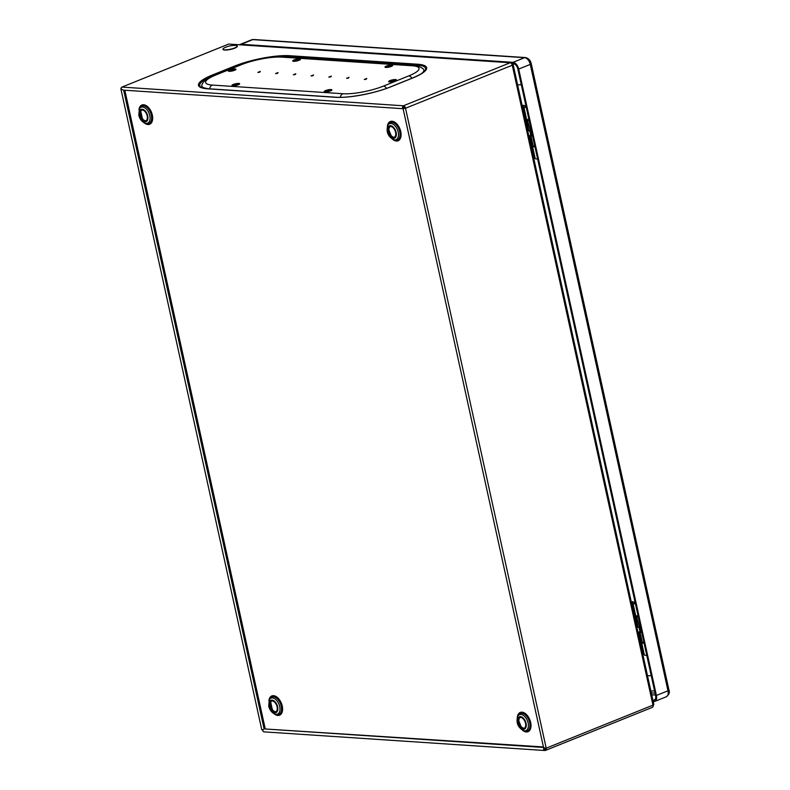 <?xml version="1.0" encoding="UTF-8"?>
<svg xmlns="http://www.w3.org/2000/svg" width="790" height="790" viewBox="0 0 790 790"><rect width="100%" height="100%" fill="white"/><g stroke="black" fill="none" stroke-linecap="round" stroke-linejoin="round"><path stroke-width="1.19" d="M643.455 642.576L643.455 642.566A2.933 0.652 -12.4 0 0 643.978 642.675M634.785 603.145L634.567 602.158A4.622 1.027 167.6 0 1 635.032 601.99M525.646 106.769L525.429 105.781A4.622 1.027 167.6 0 1 525.893 105.603M534.939 146.762A4.622 1.027 167.6 0 1 532.559 146.515L531.621 145.498A2.824 0.622 -12.4 0 0 531.295 145.35L531.986 145.123M534.307 146.19A2.933 0.652 -12.4 0 0 534.84 146.288M531.295 145.35L529.162 135.643M528.076 130.686L525.301 118.066A2.824 0.622 167.6 0 1 525.626 118.204L526.555 119.231A4.622 1.027 -12.4 0 0 528.945 119.478M644.077 643.149A4.622 1.027 167.6 0 1 641.697 642.902L640.759 641.875A2.824 0.622 -12.4 0 0 640.433 641.737L641.115 641.5M640.433 641.737L638.3 632.02M637.204 627.072L634.429 614.442A2.824 0.622 167.6 0 1 634.765 614.581L635.693 615.607A4.622 1.027 -12.4 0 0 638.083 615.854M522.121 105.426A4.513 0.997 167.6 0 1 524.58 105.653L525.518 106.68A2.933 0.652 -12.4 0 0 526.17 106.857M525.942 105.811L525.429 105.781M526.278 107.331A4.622 1.027 167.6 0 1 523.889 107.085L522.95 106.067A2.824 0.622 -12.4 0 0 522.22 105.88M533.556 157.457A2.824 0.622 167.6 0 1 534.297 157.635L535.225 158.662A4.622 1.027 -12.4 0 0 537.615 158.909M631.25 601.802A4.513 0.997 167.6 0 1 633.718 602.039L634.656 603.056A2.933 0.652 -12.4 0 0 635.308 603.244M635.071 602.197L634.567 602.158M635.407 603.718A4.622 1.027 167.6 0 1 633.027 603.471L632.089 602.444A2.824 0.622 -12.4 0 0 631.358 602.266M642.695 653.834A2.824 0.622 167.6 0 1 643.425 654.011L644.364 655.038A4.622 1.027 -12.4 0 0 646.753 655.285M512.078 64.573L512.572 64.365L512.078 64.573M394.506 137.233A5.806 3.427 68.1 0 1 393.993 137.253A5.806 3.427 68.1 0 1 389.44 132.611A5.806 3.427 68.1 0 1 390.201 126.548M393.144 137.588A5.806 3.427 -111.9 0 0 394.101 137.45A5.806 3.427 -111.9 0 0 395.385 131.535A5.806 3.427 -111.9 0 0 390.714 126.528A5.806 3.427 -111.9 0 0 389.756 126.677A5.806 3.427 -111.9 0 0 388.473 132.582A5.806 3.427 -111.9 0 0 393.144 137.588M524.432 728.163A5.806 3.427 68.1 0 1 523.918 728.183A5.806 3.427 68.1 0 1 519.366 723.541A5.806 3.427 68.1 0 1 520.126 717.478M523.069 728.518A5.806 3.427 -111.9 0 0 524.027 728.38A5.806 3.427 -111.9 0 0 525.311 722.465A5.806 3.427 -111.9 0 0 520.64 717.458A5.806 3.427 -111.9 0 0 519.682 717.596A5.806 3.427 -111.9 0 0 518.398 723.512A5.806 3.427 -111.9 0 0 523.069 728.518M276.006 711.662A5.806 3.427 68.1 0 1 270.624 705.914A5.806 3.427 68.1 0 1 271.701 700.987M277.083 706.734A5.806 3.427 -111.9 0 0 271.256 701.105A5.806 3.427 -111.9 0 0 269.775 706.25A5.806 3.427 -111.9 0 0 275.601 711.879A5.806 3.427 -111.9 0 0 277.083 706.734M651.928 707.406A2.479 1.462 -111.9 0 0 652.343 707.346A2.479 1.462 -111.9 0 0 652.975 705.144A2.479 0.553 -12.4 0 0 653.834 704.512L513.135 64.583A2.479 0.553 167.6 0 1 512.275 65.224A2.479 1.462 -111.9 0 0 510.192 62.756A2.479 1.926 -86.2 0 1 510.883 62.637A2.479 1.926 -86.2 0 1 512.572 64.365A2.479 0.553 167.6 0 1 513.135 64.583M544.014 748.555L544.883 749.137A1.126 0.662 -111.9 0 0 545.396 748.416M653.34 704.976A2.479 1.926 -86.2 0 1 653.014 706.339M224.874 47.588A24.391 24.391 0 0 1 234.818 45.395A7.327 1.619 167.6 0 1 237.257 46.057A7.327 1.619 167.6 0 1 234.709 47.933A7.327 1.619 167.6 0 1 227.224 49.75A7.327 1.619 167.6 0 1 222.938 49.207A7.327 1.619 167.6 0 1 224.874 47.588A7.327 1.619 167.6 0 1 225.486 47.321M403.71 107.075L403.058 108.507L404.658 108.191A1.126 0.662 -111.9 0 0 403.71 107.075L403.433 105.781A2.479 1.462 68.1 0 1 405.517 108.25L403.068 108.516A1.521 1.185 -86.2 0 1 403.433 105.781L121.937 87.088L228.695 44.062L510.883 62.637M546.206 748.169A2.479 1.462 68.1 0 1 545.574 750.372A2.479 1.462 68.1 0 1 545.169 750.431A1.521 1.185 -86.2 0 1 543.757 748.426L546.206 748.169L652.975 705.144L512.275 65.224L405.517 108.25L546.206 748.169M545.219 749.009L545.169 750.431M262.902 730.74A2.479 1.462 68.1 0 1 262.448 729.842M222.978 49.306A7.327 1.619 -12.4 0 0 222.987 49.415A7.327 1.619 -12.4 0 0 227.273 49.958A7.327 1.619 -12.4 0 0 234.758 48.151A7.327 1.619 -12.4 0 0 237.306 46.274A7.327 1.619 -12.4 0 0 237.267 46.166M404.658 108.191L405.517 108.25M403.71 108.665L403.058 108.507L543.757 748.426L544.172 747.498M403.117 108.724L123.161 90.129L120.84 88.717L261.767 729.713L262.971 729.782A1.521 1.185 93.8 0 0 263.959 731.856L544.745 750.5M262.971 729.782L264.097 728.903L123.655 90.169M545.347 748.426L544.488 748.782M121.937 87.088A1.521 1.185 93.8 0 0 121.087 88.835M403.651 108.378L403.502 107.697M140.798 111.4L142.358 118.5M270.723 702.33L272.283 709.43M543.441 746.965L264.097 728.903L543.55 747.458M124.83 90.238L265.154 728.479M146.081 120.732A5.806 3.427 68.1 0 1 140.699 114.984A5.806 3.427 68.1 0 1 141.775 110.057M139.85 115.32A5.806 3.427 -111.9 0 0 145.676 120.949A5.806 3.427 -111.9 0 0 147.167 115.804A5.806 3.427 -111.9 0 0 141.341 110.175A5.806 3.427 -111.9 0 0 139.85 115.32M239.716 44.635A6.764 3.999 68.1 0 1 240.071 44.457A6.764 3.999 68.1 0 1 241.177 44.289L513.026 62.341A6.764 3.999 68.1 0 1 518.704 69.066L656.421 695.457A6.764 3.999 68.1 0 1 654.693 701.451A6.764 3.999 68.1 0 1 653.577 701.619L653.192 701.589M512.256 63.556L513.303 63.625A5.412 3.2 -111.9 0 1 517.845 69.016L655.572 695.398A5.412 3.2 -111.9 0 1 654.189 700.197A5.412 3.2 -111.9 0 1 653.29 700.325L652.905 700.305M639.041 632.069L641.243 642.073A4.849 1.076 -12.4 0 0 642.349 642.497L643.959 642.606M641.717 632.395L640.888 632.346L639.702 626.974L640.532 627.023M638.29 616.822L636.681 616.713A4.849 1.076 167.6 0 1 635.575 616.289A4.849 1.076 167.6 0 1 635.92 615.746M636.681 616.713L640.71 632.069L637.895 632M639.653 627.23L638.952 627.3L640.019 632.138M638.982 627.191L636.71 626.618M638.162 616.21L637.945 616.2A3.16 0.701 -12.4 0 1 637.224 615.924A3.16 0.701 -12.4 0 0 637.224 615.924M641.638 632.039L640.888 632.346M529.152 120.436L527.542 120.327A4.849 1.076 167.6 0 1 526.436 119.912A4.849 1.076 167.6 0 1 526.782 119.369M529.024 119.833L528.816 119.823A3.16 0.701 -12.4 0 1 528.095 119.547A3.16 0.701 -12.4 0 1 528.085 119.527M529.912 135.692L532.105 145.696A4.849 1.076 -12.4 0 0 533.211 146.12L534.82 146.219M532.579 136.018L531.749 135.959L530.574 130.587L531.394 130.646M527.542 120.327L531.581 135.683L528.757 135.613M530.515 130.854L529.813 130.923L530.88 135.761M529.853 130.804L527.572 130.241M527.69 130.785L529.813 130.923M532.5 135.663L531.749 135.959M636.829 627.161L638.952 627.3M283.096 56.89A5.076 3.94 93.8 0 0 281.694 57.117L412.291 65.787A5.076 3.94 -86.2 0 1 413.693 65.56L283.096 56.89C269.657 56.633 255.407 59.299 240.338 64.889L215.008 75.099C207.148 78.23 202.783 81.518 201.904 84.945A33.842 7.485 -12.4 0 0 205.321 88.273A33.842 7.485 -12.4 0 0 207.711 88.707M421.751 73.401A33.842 7.485 -12.4 0 0 423.401 68.997C419.796 66.409 416.557 65.264 413.693 65.56M391.85 66.172L391.188 66.133M299.578 60.05L298.916 60.001M233.544 70.083L230.69 71.228M205.321 88.273L206.299 88.52A32.854 7.268 -12.4 0 0 206.713 88.618M385.964 67.436A3.95 0.869 167.6 0 1 386.596 67.15A3.95 0.869 167.6 0 1 391.959 66.123M325.184 91.936A3.95 0.869 167.6 0 1 325.806 91.65A3.95 0.869 167.6 0 1 331.168 90.623M389.648 81.953A3.95 0.869 167.6 0 1 390.27 81.666A3.95 0.869 167.6 0 1 395.632 80.629M293.692 61.314A3.95 0.869 167.6 0 1 294.324 61.028A3.95 0.869 167.6 0 1 299.687 60.001M232.912 85.814A3.95 0.869 167.6 0 1 233.534 85.527A3.95 0.869 167.6 0 1 238.896 84.491M229.238 71.297A3.95 0.869 167.6 0 1 229.86 71.011A3.95 0.869 167.6 0 1 235.222 69.984M391.327 66.409A3.95 0.869 -12.4 0 0 392.699 65.392A3.95 0.869 -12.4 0 0 390.388 65.106A3.95 0.869 -12.4 0 0 386.359 66.084A3.95 0.869 -12.4 0 0 384.987 67.091A3.95 0.869 -12.4 0 0 387.298 67.387A3.95 0.869 -12.4 0 0 391.327 66.409M229.623 69.935A3.95 0.869 -12.4 0 0 228.251 70.952A3.95 0.869 -12.4 0 0 230.561 71.248A3.95 0.869 -12.4 0 0 234.591 70.27A3.95 0.869 -12.4 0 0 235.963 69.253A3.95 0.869 -12.4 0 0 233.652 68.967A3.95 0.869 -12.4 0 0 229.623 69.935M233.307 84.451A3.95 0.869 -12.4 0 0 231.934 85.458A3.95 0.869 -12.4 0 0 234.245 85.755A3.95 0.869 -12.4 0 0 238.274 84.777A3.95 0.869 -12.4 0 0 239.647 83.77A3.95 0.869 -12.4 0 0 237.326 83.473A3.95 0.869 -12.4 0 0 233.307 84.451M294.087 59.951A3.95 0.869 -12.4 0 0 292.715 60.968A3.95 0.869 -12.4 0 0 295.026 61.255A3.95 0.869 -12.4 0 0 299.054 60.287A3.95 0.869 -12.4 0 0 300.427 59.27A3.95 0.869 -12.4 0 0 298.116 58.974A3.95 0.869 -12.4 0 0 294.087 59.951M390.033 80.59A3.95 0.869 -12.4 0 0 388.66 81.607A3.95 0.869 -12.4 0 0 390.971 81.893A3.95 0.869 -12.4 0 0 395 80.916A3.95 0.869 -12.4 0 0 396.373 79.909A3.95 0.869 -12.4 0 0 394.062 79.612A3.95 0.869 -12.4 0 0 390.033 80.59M325.569 90.574A3.95 0.869 -12.4 0 0 324.206 91.591A3.95 0.869 -12.4 0 0 326.517 91.887A3.95 0.869 -12.4 0 0 330.546 90.909A3.95 0.869 -12.4 0 0 331.909 89.892A3.95 0.869 -12.4 0 0 329.598 89.606A3.95 0.869 -12.4 0 0 325.569 90.574M149.784 115.587A8.631 5.096 68.1 0 1 149.823 115.765A8.631 5.096 68.1 0 1 145.281 123.289L146.377 123.615A9.421 5.56 68.1 0 0 151.334 115.399A9.421 5.56 68.1 0 0 151.295 115.212A9.421 5.56 68.1 0 0 146.031 106.818A9.421 5.56 68.1 0 0 139.998 107.776L139.425 108.773A8.631 5.096 68.1 0 1 144.965 107.894A8.631 5.096 68.1 0 1 149.784 115.587M147.71 115.844A6.685 3.95 68.1 0 1 147.74 115.982A6.685 3.95 68.1 0 1 144.866 121.927A6.685 3.95 68.1 0 1 139.307 115.291A6.685 3.95 68.1 0 1 139.277 115.152A6.685 3.95 68.1 0 1 142.151 109.208A6.685 3.95 68.1 0 1 147.71 115.844M144.264 122.894A10.389 6.142 -111.9 0 0 152.371 115.291A10.389 6.142 -111.9 0 0 152.332 115.083A10.389 6.142 -111.9 0 0 145.202 105.119A10.389 6.142 -111.9 0 0 138.971 109.761M281.21 706.142A9.421 5.56 68.1 0 1 281.25 706.329A9.421 5.56 68.1 0 1 276.303 714.535L275.206 714.219A8.631 5.096 68.1 0 0 279.749 706.695A8.631 5.096 68.1 0 0 279.709 706.517A8.631 5.096 68.1 0 0 274.89 698.824A8.631 5.096 68.1 0 0 269.351 699.703L269.923 698.706A9.421 5.56 68.1 0 1 275.957 697.748A9.421 5.56 68.1 0 1 281.21 706.142M274.189 713.814A10.389 6.142 -111.9 0 0 282.297 706.221A10.389 6.142 -111.9 0 0 282.247 706.013A10.389 6.142 -111.9 0 0 275.118 696.049A10.389 6.142 -111.9 0 0 268.896 700.69M517.776 716.194L518.339 715.207A9.421 5.56 68.1 0 1 521.736 713.271A9.421 5.56 68.1 0 1 521.864 713.281A9.421 5.56 68.1 0 1 529.656 722.731A9.421 5.56 68.1 0 1 525.686 731.214A9.421 5.56 68.1 0 1 525.557 731.204A9.421 5.56 68.1 0 1 524.718 731.036L523.622 730.711C517.815 727.432 515.86 722.593 517.776 716.194A8.631 5.096 68.1 0 1 520.887 714.427A8.631 5.096 68.1 0 1 521.005 714.437A8.631 5.096 68.1 0 1 528.155 723.097A8.631 5.096 68.1 0 1 524.511 730.869A8.631 5.096 68.1 0 1 524.392 730.869A8.631 5.096 68.1 0 1 523.622 730.711M522.605 730.315A10.389 6.142 -111.9 0 0 526.17 731.955A10.389 6.142 -111.9 0 0 526.308 731.975A10.389 6.142 -111.9 0 0 530.692 722.603A10.389 6.142 -111.9 0 0 522.091 712.185A10.389 6.142 -111.9 0 0 521.953 712.175A10.389 6.142 -111.9 0 0 517.322 717.192M387.851 125.264L388.413 124.277A9.421 5.56 68.1 0 1 391.81 122.341A9.421 5.56 68.1 0 1 391.939 122.351A9.421 5.56 68.1 0 1 399.73 131.802A9.421 5.56 68.1 0 1 395.76 140.284A9.421 5.56 68.1 0 1 395.632 140.274A9.421 5.56 68.1 0 1 394.793 140.107L393.697 139.781C387.89 136.502 385.935 131.663 387.851 125.264A8.631 5.096 68.1 0 1 390.961 123.497A8.631 5.096 68.1 0 1 391.08 123.507A8.631 5.096 68.1 0 1 398.229 132.167A8.631 5.096 68.1 0 1 394.585 139.948A8.631 5.096 68.1 0 1 394.467 139.939A8.631 5.096 68.1 0 1 393.697 139.781M392.679 139.386A10.389 6.142 -111.9 0 0 396.244 141.025A10.389 6.142 -111.9 0 0 396.382 141.045A10.389 6.142 -111.9 0 0 400.767 131.683A10.389 6.142 -111.9 0 0 392.166 121.255A10.389 6.142 -111.9 0 0 392.028 121.245A10.389 6.142 -111.9 0 0 387.396 126.262M277.636 706.774A6.685 3.95 68.1 0 1 277.665 706.912A6.685 3.95 68.1 0 1 274.782 712.856A6.685 3.95 68.1 0 1 269.232 706.211A6.685 3.95 68.1 0 1 269.202 706.082A6.685 3.95 68.1 0 1 272.076 700.138A6.685 3.95 68.1 0 1 277.636 706.774M523.257 729.358A6.685 3.95 68.1 0 1 523.168 729.348A6.685 3.95 68.1 0 1 517.638 722.643A6.685 3.95 68.1 0 1 520.452 716.629A6.685 3.95 68.1 0 1 520.541 716.629A6.685 3.95 68.1 0 1 526.071 723.334A6.685 3.95 68.1 0 1 523.257 729.358M393.331 138.428A6.685 3.95 68.1 0 1 393.242 138.418A6.685 3.95 68.1 0 1 387.712 131.713A6.685 3.95 68.1 0 1 390.527 125.699A6.685 3.95 68.1 0 1 390.615 125.709A6.685 3.95 68.1 0 1 396.146 132.404A6.685 3.95 68.1 0 1 393.331 138.428M526.555 119.231L523.889 107.085M525.626 118.204L522.95 106.067M534.297 157.635L531.621 145.498M535.225 158.662L532.559 146.515M635.693 615.607L633.027 603.471M634.765 614.581L632.089 602.444M643.425 654.011L640.759 641.875M644.364 655.038L641.697 642.902M389.549 66.972L387.485 66.834M297.277 60.85L295.213 60.712M203.336 88.055A36.054 7.969 167.6 0 1 203.168 87.463M203.247 88.036A36.133 7.989 167.6 0 1 203.079 87.404M295.371 60.662L297.455 60.8M387.643 66.794L389.727 66.933M213.448 75.741L213.27 75.534A1.689 0.997 -111.9 0 0 212.411 75.01A40.181 8.888 -12.4 0 0 207.622 88.806A1.689 1.313 -86.2 0 1 208.086 88.727L201.134 87.216A38.986 8.621 167.6 0 1 213.27 75.534L235.222 66.686A38.986 8.621 167.6 0 1 242.57 64.03M416.34 65.847L416.685 65.037A38.986 8.621 167.6 0 1 425.01 70.547C423.647 72.601 419.451 75.099 412.41 78.042A1.689 0.997 68.1 0 1 412.686 78.003L390.744 86.851A1.689 0.997 68.1 0 0 390.457 86.89C375.013 93.299 348.568 98.266 335.849 97.21A1.689 1.313 93.8 0 0 335.385 97.288L207.622 88.806M288.626 57.255L288.933 56.554L416.685 65.037A1.689 1.313 -86.2 0 1 417.476 64.207A40.181 8.888 -12.4 0 1 412.686 78.003M276.697 56.88A38.986 8.621 167.6 0 1 288.933 56.554A1.689 1.313 -86.2 0 1 289.723 55.715L417.476 64.207M235.39 66.883L235.222 66.686A1.689 0.997 -111.9 0 0 234.363 66.163A40.181 8.888 -12.4 0 1 289.723 55.715M335.385 97.288A40.181 8.888 -12.4 0 0 390.744 86.851M412.183 78.21A1.689 0.997 68.1 0 1 412.41 78.042L390.457 86.89M212.411 75.01L234.363 66.163M228.695 44.062L510.192 62.756L403.433 105.781M531.245 63.684A2.824 0.622 167.6 0 1 530.268 64.405L667.985 690.796A2.824 0.622 -12.4 0 0 668.962 690.065L531.245 63.684C530.396 60.208 528.441 58.164 525.37 57.552L253.521 39.5A2.824 2.192 -86.2 0 0 252.741 39.628L524.59 57.68A2.824 2.192 -86.2 0 1 525.37 57.552M656.421 695.457L667.985 690.796A6.764 3.999 68.1 0 1 666.256 696.79C669.051 694.617 669.95 692.376 668.962 690.065M240.071 44.457L251.635 39.796A6.764 3.999 68.1 0 1 252.741 39.628L241.177 44.289M513.026 62.341L524.59 57.68A6.764 3.999 68.1 0 1 530.268 64.405L518.704 69.066M651.276 692.87L655.068 693.126M654.92 699.673L653.29 700.325M651.701 694.795L655.493 695.042M640.078 632.138L642.349 642.497M647.484 675.638A9.589 2.123 -12.4 0 0 651.217 675.618M521.291 84.688A9.589 2.123 167.6 0 1 517.559 84.708M513.144 64.612A9.589 7.446 -86.2 0 1 514.152 63.832M530.939 135.761L533.211 146.12M364.309 79.464L366.787 78.467L364.309 79.464M364.931 79.395L366.293 79.099M346.563 78.289L349.042 77.292L346.563 78.289M347.185 78.22L348.548 77.914M328.818 77.104L331.296 76.107L328.818 77.104M329.44 77.035L330.803 76.739M311.082 75.929L313.551 74.931L311.082 75.929M311.695 75.86L313.057 75.564M293.337 74.754L295.806 73.756L293.337 74.754M293.949 74.685L295.312 74.388M275.591 73.569L278.06 72.571L275.591 73.569M276.214 73.5L277.567 73.203M257.846 72.394L260.315 71.396L257.846 72.394M258.468 72.325L259.821 72.028M240.338 64.889A5.076 3.002 68.1 0 1 241.177 64.76A29.408 6.498 167.6 0 1 281.694 57.117M215.008 75.099A5.076 3.002 68.1 0 1 215.848 74.971L241.177 64.76M209.577 88.826A5.076 3.94 -86.2 0 1 212.342 85.073A29.408 6.498 167.6 0 1 215.848 74.971M340.214 97.318A5.076 3.94 -86.2 0 1 342.939 93.743L212.342 85.073M386.557 88.371A5.076 3.002 -111.9 0 0 383.456 86.1A29.408 6.498 167.6 0 1 342.939 93.743M411.926 78.24A5.076 3.002 -111.9 0 0 408.786 75.889L383.456 86.1M412.291 65.787A29.408 6.498 167.6 0 1 408.786 75.889M139.425 108.773L138.793 115.093C139.82 119.251 141.983 121.986 145.281 123.289M140.511 113.572L142.733 119.083M270.427 704.502L272.649 710.013M269.351 699.703L268.709 706.023C269.746 710.18 271.908 712.916 275.206 714.219M545.574 750.372L652.343 707.346M208.086 88.727L335.849 97.21M403.423 107.381L403.374 107.924M521.074 726.504L518.852 720.994M391.149 135.574L388.927 130.064M251.635 39.796L253.521 39.5M654.693 701.451L666.256 696.79M635.575 616.289L637.955 627.122M650.891 691.122L654.555 690.796M526.436 119.912L528.816 130.735M366.333 79.188L364.931 79.494M348.588 78.013L347.185 78.319M330.842 76.828L329.44 77.134M313.097 75.652L311.695 75.959M295.351 74.477L293.949 74.783M277.606 73.292L276.204 73.608M259.861 72.117L258.468 72.423"/></g></svg>
